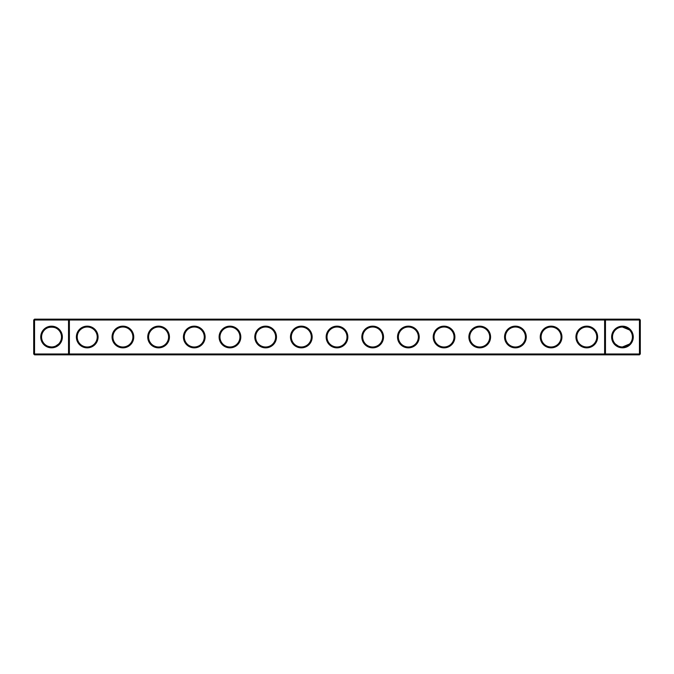 <?xml version="1.0" encoding="UTF-8"?>
<svg xmlns="http://www.w3.org/2000/svg" width="674" height="674" viewBox="0 0 674 674"><rect width="100%" height="100%" fill="white"/><g stroke="black" fill="none" stroke-linecap="round" stroke-linejoin="round"><path stroke-width="1.01" d="M44.492 329.957C46.75 326.258 56.363 326.292 58.587 329.957M68.529 319.156L34.559 319.156L34.559 353.985L68.529 353.985L68.529 320.015L33.7 320.015L33.7 353.985L34.559 353.985L34.559 354.844L68.529 354.844L68.529 353.985L604.62 353.985L604.62 320.015L69.38 320.015L69.38 353.985L68.529 354.844L605.471 354.844L604.62 353.985L605.471 353.985L605.471 320.015L604.62 320.015L605.471 319.156L605.471 320.015L639.441 320.015L639.441 353.985L605.471 353.985L605.471 354.844L639.441 354.844L640.3 353.985L640.3 320.015L639.441 320.015L639.441 319.156L68.529 319.156L68.529 320.015L69.38 320.015L68.529 319.156M51.544 346.958A9.958 9.958 0 0 1 42.917 332.021A9.958 9.958 0 0 1 60.171 332.021A9.958 9.958 0 0 1 51.544 346.958C48.25 346.68 45.899 345.703 44.492 344.043M58.587 344.043L55.774 346.015M639.441 319.156L640.3 320.015M34.559 319.156L33.7 320.015M51.544 347.818A10.818 10.818 0 0 1 42.176 331.591A10.818 10.818 0 0 1 60.913 331.591A10.818 10.818 0 0 1 51.544 347.818M87.224 347.851A10.851 10.851 0 0 0 96.618 331.574A10.851 10.851 0 0 0 77.83 331.574A10.851 10.851 0 0 0 87.224 347.851M122.904 347.851A10.851 10.851 0 0 0 132.298 331.574A10.851 10.851 0 0 0 113.51 331.574A10.851 10.851 0 0 0 122.904 347.851M158.592 347.851A10.851 10.851 0 0 0 167.986 331.574A10.851 10.851 0 0 0 149.19 331.574A10.851 10.851 0 0 0 158.592 347.851M194.272 347.851A10.851 10.851 0 0 0 203.666 331.574A10.851 10.851 0 0 0 184.878 331.574A10.851 10.851 0 0 0 194.272 347.851M229.952 347.851A10.851 10.851 0 0 0 239.346 331.574A10.851 10.851 0 0 0 220.558 331.574A10.851 10.851 0 0 0 229.952 347.851M265.632 347.851A10.851 10.851 0 0 0 275.026 331.574A10.851 10.851 0 0 0 256.238 331.574A10.851 10.851 0 0 0 265.632 347.851M301.32 347.851A10.851 10.851 0 0 0 310.714 331.574A10.851 10.851 0 0 0 291.926 331.574A10.851 10.851 0 0 0 301.32 347.851M337 347.851A10.851 10.851 0 0 0 346.394 331.574A10.851 10.851 0 0 0 327.606 331.574A10.851 10.851 0 0 0 337 347.851M372.68 347.851A10.851 10.851 0 0 0 382.074 331.574A10.851 10.851 0 0 0 363.286 331.574A10.851 10.851 0 0 0 372.68 347.851M408.368 347.851A10.851 10.851 0 0 0 417.762 331.574A10.851 10.851 0 0 0 398.974 331.574A10.851 10.851 0 0 0 408.368 347.851M444.048 347.851A10.851 10.851 0 0 0 453.442 331.574A10.851 10.851 0 0 0 434.654 331.574A10.851 10.851 0 0 0 444.048 347.851M479.728 347.851A10.851 10.851 0 0 0 489.122 331.574A10.851 10.851 0 0 0 470.334 331.574A10.851 10.851 0 0 0 479.728 347.851M515.408 347.851A10.851 10.851 0 0 0 524.81 331.574A10.851 10.851 0 0 0 506.014 331.574A10.851 10.851 0 0 0 515.408 347.851M551.096 347.851A10.851 10.851 0 0 0 560.49 331.574A10.851 10.851 0 0 0 541.702 331.574A10.851 10.851 0 0 0 551.096 347.851M586.776 347.851A10.851 10.851 0 0 0 596.17 331.574A10.851 10.851 0 0 0 577.382 331.574A10.851 10.851 0 0 0 586.776 347.851M622.456 347.818A10.818 10.818 0 0 0 631.824 331.591A10.818 10.818 0 0 0 613.087 331.591A10.818 10.818 0 0 0 622.456 347.818M629.12 329.594L622.456 327.042L629.508 329.957L628.294 328.929L622.456 327.042L628.294 328.929M625.169 327.412L623.088 327.058L625.169 327.412M618.589 327.825L617.603 328.297M616.862 328.76L615.783 329.603L616.862 328.76M624.351 327.219L628.749 329.274L627.199 328.238M618.555 327.834L617.595 328.305M87.224 346.992A9.992 9.992 0 0 0 95.877 332.004A9.992 9.992 0 0 0 78.572 332.004A9.992 9.992 0 0 0 87.224 346.992M122.904 346.992A9.992 9.992 0 0 0 131.556 332.004A9.992 9.992 0 0 0 114.251 332.004A9.992 9.992 0 0 0 122.904 346.992M158.592 346.992A9.992 9.992 0 0 0 167.245 332.004A9.992 9.992 0 0 0 149.94 332.004A9.992 9.992 0 0 0 158.592 346.992M194.272 346.992A9.992 9.992 0 0 0 202.925 332.004A9.992 9.992 0 0 0 185.62 332.004A9.992 9.992 0 0 0 194.272 346.992M229.952 346.992A9.992 9.992 0 0 0 238.604 332.004A9.992 9.992 0 0 0 221.299 332.004A9.992 9.992 0 0 0 229.952 346.992M265.632 346.992A9.992 9.992 0 0 0 274.284 332.004A9.992 9.992 0 0 0 256.979 332.004A9.992 9.992 0 0 0 265.632 346.992M301.32 346.992A9.992 9.992 0 0 0 309.973 332.004A9.992 9.992 0 0 0 292.668 332.004A9.992 9.992 0 0 0 301.32 346.992M337 346.992A9.992 9.992 0 0 0 345.652 332.004A9.992 9.992 0 0 0 328.348 332.004A9.992 9.992 0 0 0 337 346.992M372.68 346.992A9.992 9.992 0 0 0 381.332 332.004A9.992 9.992 0 0 0 364.027 332.004A9.992 9.992 0 0 0 372.68 346.992M408.368 346.992A9.992 9.992 0 0 0 417.021 332.004A9.992 9.992 0 0 0 399.716 332.004A9.992 9.992 0 0 0 408.368 346.992M444.048 346.992A9.992 9.992 0 0 0 452.701 332.004A9.992 9.992 0 0 0 435.396 332.004A9.992 9.992 0 0 0 444.048 346.992M479.728 346.992A9.992 9.992 0 0 0 488.38 332.004A9.992 9.992 0 0 0 471.075 332.004A9.992 9.992 0 0 0 479.728 346.992M515.408 346.992A9.992 9.992 0 0 0 524.06 332.004A9.992 9.992 0 0 0 506.755 332.004A9.992 9.992 0 0 0 515.408 346.992M551.096 346.992A9.992 9.992 0 0 0 559.749 332.004A9.992 9.992 0 0 0 542.444 332.004A9.992 9.992 0 0 0 551.096 346.992M586.776 346.992A9.992 9.992 0 0 0 595.428 332.004A9.992 9.992 0 0 0 578.124 332.004A9.992 9.992 0 0 0 586.776 346.992M639.441 354.844L639.441 353.985L640.3 353.985M621.883 346.95L622.456 346.958A9.958 9.958 0 0 0 631.083 332.021A9.958 9.958 0 0 0 613.829 332.021A9.958 9.958 0 0 0 622.456 346.958L629.508 344.043M33.7 353.985L34.559 354.844M616.146 344.709L617.561 345.678M619.6 346.546L620.914 346.84M615.413 344.043L618.226 346.015M57.854 344.709L56.431 345.678M54.4 346.546L53.086 346.84"/></g></svg>
